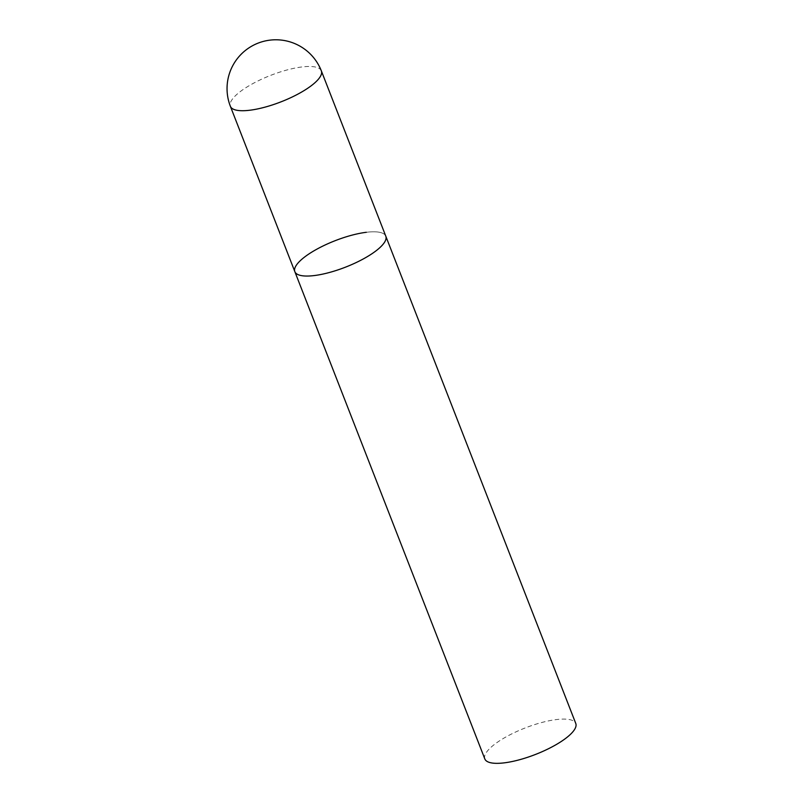 <?xml version="1.0" encoding="UTF-8"?>
<svg xmlns="http://www.w3.org/2000/svg" width="803" height="803" viewBox="0 0 803 803"><rect width="100%" height="100%" fill="white"/><g stroke="black" fill="none" stroke-linecap="round" stroke-linejoin="round"><path stroke-width="0.6" stroke-dasharray="4.01 3.01" d="M366.349 232.288A48.812 14.213 158.7 0 1 385.801 236.192A48.812 14.213 -21.3 0 0 351.463 235.299A48.812 14.213 -21.3 0 0 302.671 258.566A48.812 14.213 -21.3 0 0 294.842 271.655M484.831 758.945A48.812 14.213 158.7 0 1 506.793 736.492A48.812 14.213 158.7 0 1 556.338 719.578A48.812 14.213 158.7 0 1 575.781 723.483M321.341 70.865A48.812 14.213 -21.3 0 0 301.888 66.96A48.812 14.213 -21.3 0 0 238.21 93.238A48.812 14.213 -21.3 0 0 230.381 106.327"/><path stroke-width="1.2" d="M230.381 106.327A48.812 14.213 -21.3 0 0 249.833 110.232A48.812 14.213 -21.3 0 0 313.511 83.954A48.812 14.213 -21.3 0 0 321.341 70.865A48.812 48.812 0 0 0 269.878 40.15A48.812 48.812 0 0 0 230.381 106.327L294.842 271.655A48.812 14.213 -21.3 0 0 329.18 272.548A48.812 14.213 -21.3 0 0 377.972 249.281A48.812 14.213 -21.3 0 0 385.801 236.192A48.812 14.213 158.7 0 1 363.829 258.646A48.812 14.213 158.7 0 1 314.294 275.559A48.812 14.213 158.7 0 1 294.842 271.655A48.812 14.213 158.7 0 1 316.814 249.201A48.812 14.213 158.7 0 1 366.349 232.288M321.341 70.865L575.781 723.483A48.812 14.213 158.7 0 1 553.819 745.937A48.812 14.213 158.7 0 1 504.274 762.85A48.812 14.213 158.7 0 1 484.831 758.945L294.842 271.655"/></g></svg>
